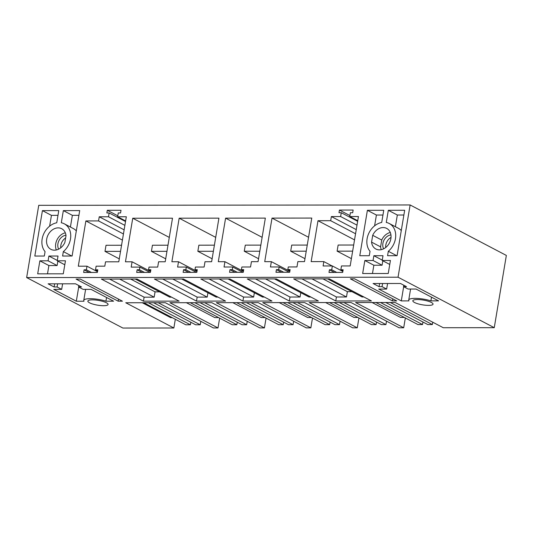 <?xml version="1.0" encoding="UTF-8"?>
<svg xmlns="http://www.w3.org/2000/svg" width="533" height="533" viewBox="0 0 533 533"><rect width="100%" height="100%" fill="white"/><g stroke="black" fill="none" stroke-linecap="round" stroke-linejoin="round"><path stroke-width="0.8" d="M175.317 319.274L173.858 327.995L125.755 302.757L165.323 302.717L213.433 327.955L215.718 327.955L217.997 327.948L169.894 302.711L211.748 302.671L259.857 327.908L264.421 327.908L216.318 302.664L258.172 302.624L306.282 327.868L310.846 327.862L262.742 302.624L304.596 302.584L352.706 327.822L357.27 327.815L309.167 302.577L351.02 302.537L399.124 327.775L403.694 327.768L355.591 302.531L395.16 302.491L443.269 327.728L494.258 327.682L506.35 255.434L410.13 204.958L38.742 205.318L26.65 277.566L398.044 277.207L410.13 204.958M398.044 277.207L494.258 327.682M26.65 277.566L122.87 328.042L173.858 327.995M417.379 299.546A10.254 2.412 9.5 0 1 427.912 301.125A10.254 2.412 9.5 0 1 433.049 304.156A10.254 2.412 9.5 0 1 428.499 305.382A10.254 2.412 9.5 0 1 417.965 303.81A10.254 2.412 9.5 0 1 412.828 300.772A10.254 2.412 9.5 0 1 417.379 299.546M242.915 301.058L271.977 301.032L229.883 278.946L200.821 278.979L242.915 301.058L243.588 297.074L253.635 297.068L254.361 292.737M196.49 301.105L225.552 301.078L183.459 278.992L154.397 279.026L196.49 301.105L197.163 297.121L207.21 297.114L207.937 292.784M143.444 301.158L101.35 279.072L137.034 279.039L179.128 301.125L143.444 301.158L144.11 297.174L154.164 297.161L155.05 291.851L159.64 291.844M289.339 301.018L247.245 278.932L276.307 278.906L318.401 300.985L289.339 301.018L290.005 297.034L300.059 297.021L300.785 292.697M403.534 286.641L406.506 286.641L400.49 283.483L373.073 283.509L379.09 286.667L382.061 286.661L386.645 289.066L378.736 289.073L401.289 300.905L408.964 300.898A14.411 3.391 9.5 0 1 408.731 300.086A14.411 3.391 9.5 0 1 416.513 298.387A14.411 3.391 9.5 0 1 430.897 300.879L438.572 300.872L416.026 289.039L408.118 289.046L403.534 286.641L403.774 285.208M335.763 300.972L293.67 278.886L329.354 278.852L371.454 300.938L335.763 300.972L336.43 296.988L346.483 296.974L347.376 291.664L351.96 291.658M92.409 299.866A10.254 2.412 9.5 0 1 102.949 301.438A10.254 2.412 9.5 0 1 108.079 304.476A10.254 2.412 9.5 0 1 103.535 305.702A10.254 2.412 9.5 0 1 92.995 304.123A10.254 2.412 9.5 0 1 87.858 301.092A10.254 2.412 9.5 0 1 92.409 299.866M85.606 289.359L83.761 300.405A14.411 3.391 9.5 0 0 84.001 301.218L76.319 301.225L53.773 289.392L61.675 289.386L57.091 286.981L54.119 286.981L54.646 283.822M83.761 300.405A14.411 3.391 9.5 0 1 91.543 298.707A14.411 3.391 9.5 0 1 105.927 301.192L113.609 301.185L91.056 289.359L83.148 289.366L78.564 286.961L81.536 286.954L75.519 283.803L48.103 283.829L54.119 286.981M80.336 279.092L122.43 301.178L118.173 301.185L76.079 279.099L80.336 279.092M350.368 278.832L392.461 300.912L396.719 300.912L354.625 278.826L350.368 278.832M373.06 260.497L364.839 260.504L362.66 273.522L388.244 273.496L390.423 260.484L382.201 260.49L383 255.707L373.86 255.713L373.06 260.497L382.081 265.227L373.86 265.241L372.474 273.509M341.267 212.727L338.981 212.727L339.421 210.069L353.132 210.055L352.686 212.714L350.401 212.714L349.761 216.538L358.442 216.531L350.174 265.94L341.493 265.947L340.853 269.771L343.139 269.771L342.692 272.423L328.988 272.436L329.434 269.785L331.719 269.778L332.359 265.954L323.105 265.967L323.831 261.61L311.152 261.623L317.994 220.715L330.68 220.702L331.373 216.558L340.627 216.551L341.267 212.727L357.643 221.315M397.072 255.693L387.571 255.7L388.31 251.283A17.176 13.578 117.7 0 0 394.26 228.817A17.176 13.578 117.7 0 0 389.257 223.5A17.176 13.578 117.7 0 0 386.278 222.454L388.317 210.288L404.674 210.275L397.072 255.693M359.788 255.727L367.39 210.308L383.747 210.295L381.708 222.461A17.176 13.578 117.7 0 0 368.29 248.605A17.176 13.578 117.7 0 0 370.029 251.303L369.289 255.72L359.788 255.727M371.568 242.122L372.707 235.32A11.639 9.194 117.7 0 1 383.14 227.558A11.639 9.194 117.7 0 1 386.685 228.404A11.639 9.194 117.7 0 1 390.982 235.3A11.639 9.194 117.7 0 1 386.398 246.919A11.639 9.194 117.7 0 1 375.872 249.018A11.639 9.194 117.7 0 1 371.568 242.122L380.589 246.852L381.728 240.05L372.707 235.32M232.721 267.006L232.275 269.665L229.996 269.665L229.55 272.323L243.255 272.31L243.701 269.651L241.416 269.658L241.862 267L250.543 266.993L251.429 261.676L258.059 261.67L265.347 218.11L225.592 218.15L218.303 261.71L224.933 261.703L224.04 267.02L232.721 267.006L242.828 272.31M279.145 266.96L278.699 269.618L276.42 269.618L275.974 272.276L289.679 272.263L290.125 269.605L287.84 269.611L288.286 266.953L296.968 266.946L297.854 261.63L304.483 261.63L311.772 218.064L272.017 218.104L264.728 261.663L271.357 261.656L270.464 266.973L279.145 266.96L289.252 272.263M137.148 269.758L139.433 269.758L139.873 267.1L131.191 267.106L132.084 261.796L125.455 261.803L132.744 218.237L172.499 218.204L165.21 261.763L158.581 261.77L157.695 267.08L149.013 267.093L148.567 269.745L150.852 269.745L150.406 272.403L136.701 272.416L137.148 269.758L142.198 272.41M183.572 269.711L185.857 269.711L186.297 267.053L177.616 267.06L178.508 261.75L171.879 261.756L179.168 218.197L218.923 218.157L211.634 261.716L205.005 261.723L204.119 267.033L195.438 267.046L194.991 269.698L197.277 269.698L196.83 272.356L183.125 272.37L183.572 269.711L188.622 272.363M39.868 260.824L48.09 260.817L48.896 256.033L58.03 256.027L57.231 260.804L65.459 260.797L63.28 273.815L37.69 273.835L39.868 260.824L48.889 265.554L57.111 265.547L57.85 261.13M117.64 216.764L118.279 212.94L120.565 212.94L121.011 210.282L107.306 210.295L106.86 212.953L109.145 212.953L108.505 216.778L99.251 216.784L98.558 220.929L85.88 220.942L78.304 266.2L86.986 266.194L86.379 269.805L84.094 269.811L83.654 272.463L97.359 272.45L97.806 269.798L95.52 269.798L96.127 266.187L104.808 266.174L105.534 261.823L118.786 261.81L126.321 216.758L117.64 216.764L125.621 220.955M34.818 256.047L44.326 256.04L45.065 251.623A17.176 13.578 117.7 0 1 43.386 234.653A17.176 13.578 117.7 0 1 56.745 222.781L58.777 210.608L42.42 210.628L34.818 256.047M79.703 210.588L63.347 210.608L61.308 222.774A17.176 13.578 117.7 0 1 64.286 223.813A17.176 13.578 117.7 0 1 63.34 251.603L62.601 256.02L72.108 256.013L79.703 210.588M64.879 242.422L66.012 235.619A11.639 9.194 117.7 0 0 61.715 228.724A11.639 9.194 117.7 0 0 58.177 227.871A11.639 9.194 117.7 0 0 47.264 236.859A11.639 9.194 117.7 0 0 50.902 249.337A11.639 9.194 117.7 0 0 54.439 250.184A11.639 9.194 117.7 0 0 64.879 242.422M217.997 327.948L219.643 318.128M218.657 317.615L214.826 317.615L186.383 302.697M264.421 327.908L266.067 318.081M265.081 317.568L261.25 317.568L232.808 302.651M310.846 327.862L312.491 318.041M311.505 317.521L307.674 317.528L279.232 302.604M357.27 327.815L358.916 317.994M357.929 317.475L354.099 317.481L325.656 302.557M403.694 327.768L405.34 317.948M404.354 317.435L400.523 317.435L372.081 302.517M172.232 317.661L170.687 317.661L142.244 302.737M264.401 297.054L262.596 297.061L228.077 278.952M209.069 278.972L243.588 297.074M217.977 297.101L216.171 297.101L181.653 278.999M162.645 279.012L197.163 297.121M171.553 297.147L169.747 297.147L135.229 279.039M109.598 279.065L144.11 297.174M310.826 297.014L309.02 297.014L274.502 278.906M255.494 278.926L290.005 297.034M401.289 300.905L403.668 286.707M386.645 289.066L387.578 283.496M382.061 286.661L382.587 283.503M379.09 286.667L379.616 283.503M391.022 237.378A8.981 7.102 -62.3 0 0 385.719 247.492A8.981 7.102 -62.3 0 1 391.022 237.378M431.517 297.167L430.897 300.879M363.872 296.961L362.067 296.961L327.548 278.852M301.918 278.879L336.43 296.988M57.091 286.981L57.617 283.816M61.675 289.386L62.608 283.816M60.855 245.307A8.981 7.102 -62.3 0 0 60.755 247.805A8.981 7.102 -62.3 0 1 65.626 237.958A8.981 7.102 -62.3 0 0 60.855 245.307M78.564 286.961L78.804 285.521M106.553 297.487L105.927 301.192M76.319 301.225L78.697 287.027M118.519 299.126L118.173 301.185M392.808 298.86L392.461 300.912M364.839 260.504L373.86 265.241M373.86 255.713L382.261 260.124M382.821 260.817L382.081 265.227M382.201 260.49L389.763 264.455M340.627 216.551L357.003 225.146M339.421 210.069L349.921 215.579M349.761 216.538L357.743 220.729M340.853 269.771L342.952 270.871M329.434 269.785L334.484 272.43M331.719 269.778L336.769 272.43M332.359 265.954L342.859 271.464M323.831 261.61L332.119 265.954M317.994 220.715L354.538 239.883M330.68 220.702L355.564 233.754M331.373 216.558L356.257 229.616M396.712 255.693L388.31 251.283M401.282 230.556A17.176 13.578 -62.3 0 0 398.278 228.231L389.257 223.5M388.317 210.288L397.338 215.019L403.881 215.012M395.379 226.712L397.338 215.019M367.39 210.308L376.411 215.039L382.954 215.032M374.599 225.845L376.411 215.039M390.289 232.495A11.639 9.194 -62.3 0 0 381.728 240.05M380.589 246.852A11.639 9.194 -62.3 0 0 381.282 249.657M229.996 269.665L235.046 272.316M232.275 269.665L237.332 272.316M224.933 261.703L243.408 271.397M225.592 218.15L262.129 237.318M241.416 269.658L243.514 270.757M276.42 269.618L281.471 272.27M278.699 269.618L283.756 272.27M271.357 261.656L289.832 271.35M272.017 218.104L308.554 237.272M287.84 269.611L289.939 270.711M139.433 269.758L144.483 272.403M139.873 267.1L149.98 272.403M132.084 261.796L150.559 271.49M132.744 218.237L169.287 237.412M148.567 269.745L150.666 270.851M185.857 269.711L190.907 272.363M186.297 267.053L196.404 272.356M178.508 261.75L196.983 271.444M179.168 218.197L215.712 237.365M194.991 269.698L197.09 270.804M48.09 260.817L57.111 265.547M48.896 256.033L57.291 260.437M57.231 260.804L64.793 264.774M47.504 273.829L48.889 265.554M95.52 269.798L97.619 270.897M84.094 269.811L89.151 272.456M86.379 269.805L91.436 272.456M86.986 266.194L97.486 271.703M85.88 220.942L122.417 240.11M98.558 220.929L123.443 233.98M99.251 216.784L124.136 229.836M108.505 216.778L124.882 225.372M109.145 212.953L125.522 221.541M107.306 210.295L117.8 215.805M42.42 210.628L51.441 215.359L49.636 226.159M57.984 215.352L51.441 215.359M63.347 210.608L72.368 215.339L70.409 227.031M78.911 215.332L72.368 215.339M71.742 256.013L63.34 251.603M76.312 230.876A17.176 13.578 -62.3 0 0 73.307 228.55L64.286 223.813M65.319 232.814A11.639 9.194 -62.3 0 0 56.318 249.977M194.792 302.691L236.832 324.744L232.261 324.75L190.221 302.691M236.832 324.744L237.258 322.205M204.612 302.677L246.659 324.737L242.089 324.744L200.042 302.684M246.659 324.737L247.232 321.292M241.209 302.644L283.256 324.704L278.686 324.704L236.645 302.644M283.256 324.704L283.683 322.159M251.036 302.631L293.083 324.69L288.513 324.697L246.466 302.637M293.083 324.69L293.656 321.246M287.633 302.597L329.68 324.657L325.11 324.657L283.07 302.604M329.68 324.657L330.107 322.119M297.461 302.591L339.508 324.644L334.937 324.65L292.89 302.591M339.508 324.644L340.081 321.199M334.058 302.551L376.105 324.61L371.534 324.617L329.494 302.557M376.105 324.61L376.531 322.072M343.885 302.544L385.932 324.604L381.361 324.604L339.314 302.544M385.932 324.604L386.505 321.152M380.482 302.504L422.529 324.564L417.959 324.57L375.918 302.511M422.529 324.564L422.955 322.025M390.309 302.497L432.356 324.557L427.786 324.557L385.739 302.504M432.356 324.557L432.743 322.212M148.367 302.731L190.408 324.79L185.837 324.797L143.797 302.737M190.408 324.79L190.834 322.252M158.188 302.724L200.235 324.784L195.664 324.784L153.617 302.731M200.235 324.784L200.808 321.332M219.123 278.959L253.635 297.068M172.699 279.006L207.21 297.114M130.645 279.045L155.05 291.851M119.645 279.059L154.164 297.161M265.547 278.912L300.059 297.021M383.613 248.831A8.981 7.102 117.7 0 1 383.107 247.579A8.981 7.102 117.7 0 1 390.929 234.886M311.972 278.866L346.483 296.974M322.965 278.859L347.376 291.664M58.643 249.151A8.981 7.102 117.7 0 1 57.924 243.768A8.981 7.102 117.7 0 1 65.959 235.2M353.672 245.027L338.142 245.047L337.116 251.156L351.394 258.645M352.653 251.136L337.116 251.156M307.255 245.073L291.718 245.087L290.692 251.196L304.976 258.692M306.228 251.183L290.692 251.196M260.83 245.12L245.293 245.133L244.267 251.243L258.552 258.732M259.804 251.23L244.267 251.243M214.406 245.167L198.869 245.18L197.843 251.29L212.127 258.778M213.38 251.276L197.843 251.29M167.982 245.207L152.445 245.227L151.419 251.336L165.703 258.825M166.956 251.316L151.419 251.336M121.557 245.253L106.02 245.273L104.994 251.383L119.279 258.871M120.531 251.363L104.994 251.383M410.577 289.046L408.731 300.086"/></g></svg>
